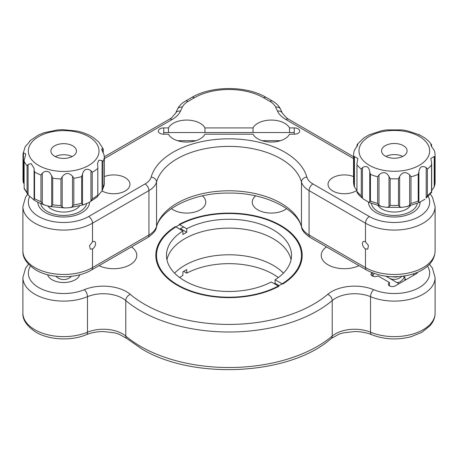 <?xml version="1.0" encoding="UTF-8"?>
<svg xmlns="http://www.w3.org/2000/svg" width="458" height="458" viewBox="0 0 458 458"><rect width="100%" height="100%" fill="white"/><g stroke="black" fill="none" stroke-linecap="round" stroke-linejoin="round"><path stroke-width="0.69" d="M255.598 195.875A19.03 10.986 0 0 0 252.261 202.093A19.03 10.986 0 0 0 257.837 209.861A19.03 10.986 0 0 0 286.622 208.602M171.378 208.602A19.03 10.986 0 0 0 173.25 209.861A19.03 10.986 0 0 0 193.992 212.243A19.03 10.986 0 0 0 205.739 202.093A19.03 10.986 0 0 0 202.402 195.875M177.761 284.945L177.761 284.945A72.461 41.833 180 0 1 177.761 225.783A72.461 41.833 180 0 1 280.239 225.783A72.461 41.833 180 0 1 280.239 284.945A72.461 41.833 180 0 1 177.761 284.945M183.681 226.979A69.742 40.264 0 0 0 179.685 229.114M372.022 272.687A4.076 2.353 0 0 0 371.02 274.233A4.076 2.353 0 0 0 372.217 275.899A4.076 2.353 0 0 0 377.982 275.899L389.518 282.557A4.076 2.353 0 0 0 388.321 284.223A4.076 2.353 0 0 0 389.518 285.884A4.076 2.353 0 0 0 395.283 285.884L416.431 273.678A4.076 2.353 0 0 0 417.599 272.275M326.485 246.896A23.106 13.339 0 0 0 321.23 255.364A23.106 13.339 0 0 0 328.002 264.798A23.106 13.339 0 0 0 359.009 265.674M98.991 265.674A23.106 13.339 0 0 0 123.534 267.426A23.106 13.339 0 0 0 136.77 255.364A23.106 13.339 0 0 0 131.515 246.896M389.518 285.884L389.518 282.557M402.885 276.208L404.385 277.079L404.895 276.787L404.895 280.336M396.777 282.483A8.158 4.706 120 0 0 404.385 277.079M47.609 274.743A16.311 9.418 0 0 0 52.143 279.781A16.311 9.418 0 0 0 68.597 282.099A16.311 9.418 0 0 0 79.749 274.743M430.377 194.238L432.426 197.135L435.1 206.529A40.779 23.541 180 0 1 409.927 228.279A40.779 23.541 180 0 1 365.484 223.178L365.484 241.824A4.351 2.513 -120 0 0 363.309 241.606A4.351 2.513 -120 0 0 362.644 245.093A4.351 2.513 -120 0 0 365.484 248.929L365.484 267.575A40.779 23.541 0 0 0 409.927 272.676A40.779 23.541 0 0 0 435.1 250.927C434.871 258.209 431.018 262.961 428.224 265.508C423.77 269.625 418.011 272.653 410.94 274.594C394.727 278.544 379.951 277.033 366.612 270.06A5.439 3.137 -60 0 1 365.484 267.575L309.076 235.006A5.439 3.137 120 0 0 310.203 237.496L366.612 270.06M368.495 202.001A25.825 14.914 0 0 0 368.495 202.093A25.825 14.914 0 0 0 376.058 212.632A25.825 14.914 0 0 0 404.202 215.867A25.825 14.914 0 0 0 420.146 202.093A25.825 14.914 0 0 0 420.146 202.001M253.056 127.919L204.944 127.919A19.03 10.986 0 0 0 200.163 123.294A19.03 10.986 0 0 0 168.47 127.919L163.752 127.919A5.439 3.137 0 0 0 158.319 131.062A5.439 3.137 0 0 0 159.911 133.278A5.439 3.137 0 0 0 163.752 134.2L168.47 134.2A19.03 10.986 0 0 0 173.25 138.831A19.03 10.986 0 0 0 204.944 134.2L253.056 134.2A19.03 10.986 0 0 0 257.837 138.831A19.03 10.986 0 0 0 289.53 134.2L294.248 134.2A5.439 3.137 0 0 0 299.681 131.062A5.439 3.137 0 0 0 294.248 127.919L289.53 127.919A19.03 10.986 0 0 0 284.75 123.294A19.03 10.986 0 0 0 253.056 127.919L253.056 132.534M168.47 127.919L168.47 132.534M353.542 176.559A16.311 9.418 0 0 0 336.727 176.004A16.311 9.418 0 0 0 328.031 184.334A16.311 9.418 0 0 0 332.806 190.992A16.311 9.418 0 0 0 356.879 190.356M102.088 190.969A16.311 9.418 0 0 0 102.128 190.992A16.311 9.418 0 0 0 119.904 193.036A16.311 9.418 0 0 0 129.969 184.334A16.311 9.418 0 0 0 125.194 177.675A16.311 9.418 0 0 0 104.367 176.593M92.516 248.929A4.351 2.513 120 0 0 95.356 245.093A4.351 2.513 120 0 0 94.692 241.606A4.351 2.513 120 0 0 92.516 241.824L89.533 245.58L90.255 249.095L92.516 248.929L92.516 267.575L148.924 235.006L148.924 190.608L92.516 223.178L92.516 241.824M37.854 202.27A25.825 14.914 0 0 0 45.416 212.632A25.825 14.914 0 0 0 73.417 215.901A25.825 14.914 0 0 0 89.505 202.27M204.944 132.534L204.944 127.919M289.53 132.534L289.53 127.919M365.484 241.824L368.461 245.574L367.745 249.095L365.484 248.929M371.329 203.415A23.106 13.339 0 0 0 394.79 215.432A23.106 13.339 0 0 0 417.312 203.415M419.883 202.173A25.825 14.914 180 0 1 420.078 203.203M410.368 205.768A17.261 9.967 180 0 1 394.67 212.054A17.261 9.967 180 0 1 378.279 205.768M368.564 203.203A25.825 14.914 180 0 1 368.764 202.173M40.716 203.598A23.106 13.339 0 0 0 46.407 210.955A23.106 13.339 0 0 0 70.738 214.796A23.106 13.339 0 0 0 86.659 203.501M89.287 202.379A25.825 14.914 180 0 1 89.436 203.203M79.578 205.974A17.261 9.967 180 0 1 50.775 208.711A17.261 9.967 180 0 1 47.735 205.905M37.922 203.203A25.825 14.914 180 0 1 38.071 202.379M418.881 134.984L419.94 135.121L424.955 138.047L428.774 141.259L431.47 144.442L430.806 144.728L431.9 147.081L434.213 150.316L434.768 151.919L435.1 155.308A40.779 23.541 180 0 1 434.888 157.718L434.888 184.351L434.213 186.938L434.213 156.47L434.888 157.718M354.429 156.47L354.429 186.938L353.753 184.351L353.753 157.718L354.429 156.47L357.835 158.537L356.959 163.558L356.959 192.171M354.429 186.938L356.965 190.476M369.761 171.802L370.425 174.384L370.425 201.022L369.761 202.27L369.761 171.802C368.971 166.781 366.526 165.372 362.438 167.576L362.438 198.039L363.686 199.207L359.868 195.99L357.108 192.709M353.965 185.719L353.542 181.946A40.779 23.541 0 0 0 353.753 184.351M353.874 151.919L354.429 150.316L357.835 144.728L357.171 144.442L363.686 138.047L369.337 134.732L381.789 130.673L386.752 129.9L401.884 129.9L406.853 130.673L419.305 134.732M356.959 146.772L357.108 144.545L357.108 146.56M383.254 154.558A12.778 7.38 0 0 0 397.63 157.993A12.778 7.38 0 0 0 407.099 150.871A12.778 7.38 0 0 0 405.387 147.178A12.778 7.38 0 0 0 391.012 143.743A12.778 7.38 0 0 0 381.543 150.871A12.778 7.38 0 0 0 383.254 154.558M431.533 146.566L431.47 144.442M431.533 144.545L431.682 146.778M434.213 156.47L430.806 158.537L431.533 162.241L431.539 164.932A40.779 23.541 180 0 1 427.366 169.105L427.366 195.738L426.203 198.039L426.203 167.576L427.366 169.105M431.682 192.171L426.203 198.039M431.682 190.476L434.213 186.938M431.533 192.709L431.539 164.932M426.203 167.576C422.104 165.372 419.665 166.781 418.887 171.802L418.887 202.264L419.305 202.516L424.955 199.207M418.887 202.264L418.217 201.022L418.217 174.384L418.887 171.802M409.652 174.876L410.992 176.794L410.992 203.432L409.652 205.344L409.652 174.876C405.708 171.435 402.376 171.95 399.651 176.422L399.651 206.89L401.889 207.354L406.853 206.575L409.652 205.344M399.651 206.89L398.494 205.367L398.494 178.729L399.651 176.422M388.991 176.422L390.147 178.729L390.147 205.367L388.991 206.89L388.991 176.422C386.26 171.95 382.922 171.435 378.995 174.876L378.995 205.344L381.789 206.575L386.758 207.354L388.991 206.89M378.995 205.344L377.65 203.432L377.65 176.794L378.995 174.876M363.686 199.207L369.337 202.516L369.761 202.27M362.438 198.039L361.276 195.743L361.276 169.105L362.438 167.576M402.742 156.418A12.778 7.38 0 0 0 385.905 156.418M42.285 203.707L40.962 201.663L40.962 175.025L42.285 173.239L42.285 203.707L44.764 205.098L50.031 206.512L64.864 207.943L69.627 207.686L72.501 206.695L72.501 176.227C68.849 172.414 65.414 172.597 62.196 176.777L62.196 207.245L64.864 207.943M49.561 206.398L51.685 206.209L51.685 175.74L49.561 172.414C46.922 170.788 44.5 171.063 42.285 173.239M97.794 195.812L102.1 190.952L102.1 160.483L102.958 161.806L102.958 188.438L102.1 190.952L104.361 183.921L104.372 156.831L104.367 183.79M97.823 196.07L97.611 196.665L89.047 202.499L90.953 201.114L90.953 170.645C86.785 168.04 83.969 169.191 82.503 174.097L82.503 204.566L83.482 204.8L89.047 202.499M97.772 196.379L97.823 166.695L97.502 163.317L98.922 160.203L102.1 160.483M90.953 170.645L92.213 172.294L92.213 198.932L90.953 201.114M82.503 204.566L81.65 203.243L81.65 176.611L82.503 174.097M72.501 176.227L73.824 178.276L73.824 204.915L72.501 206.695M62.196 207.245L60.943 205.602L60.943 178.964L62.196 176.777M51.685 175.74L52.716 178.151L52.716 204.789L51.685 206.209M102.958 161.806A40.779 23.541 180 0 0 104.367 157.054L103.897 154.415L101.544 149.194L102.947 148.466L103.136 148.804L98.71 142.026L93.295 137.514L88.617 134.875L82.595 132.488L77.328 131.074L62.494 129.643L57.731 129.9L43.871 132.786L38.312 135.087L29.747 140.921L29.587 141.728M102.947 152.588L102.947 148.466L103.176 149.617M71.843 145.363A12.778 7.38 0 0 0 58.252 144.356A12.778 7.38 0 0 0 50.901 151.037A12.778 7.38 0 0 0 55.515 156.71A12.778 7.38 0 0 0 69.106 157.712A12.778 7.38 0 0 0 76.457 151.037A12.778 7.38 0 0 0 71.843 145.363M72.095 156.584A12.778 7.38 0 0 0 71.843 156.459A12.778 7.38 0 0 0 55.258 156.584M34.087 169.305L34.545 171.95L34.545 198.583L34.081 199.694L34.104 168.389L31.161 163.592L28.104 164.428L28.104 194.896L34.064 200.072L38.741 202.705L44.764 205.098M28.104 194.896L27.074 192.486L27.074 165.848L28.104 164.428M23.461 152.703L23.461 183.171L22.992 180.532L22.992 153.894L23.461 152.703L25.814 154.1L24.131 160.5L24.131 188.33M27.074 192.486A40.779 23.541 0 0 1 24.182 187.969L24.411 189.12M22.992 153.894L22.992 180.532M22.986 153.796L25.259 146.634C28.831 142.736 30.274 140.921 29.587 141.207L29.535 141.82M182.908 230.969A62.528 36.102 0 0 0 166.472 255.364A62.528 36.102 0 0 0 184.786 280.891A62.528 36.102 0 0 0 271.25 281.979L278.802 286.336A73.2 42.262 0 0 1 177.24 285.248A73.2 42.262 0 0 1 175.357 226.613L182.908 230.969L182.908 234.525A62.528 36.102 0 0 1 186.749 232.303L186.749 228.754L179.198 224.391A73.2 42.262 0 0 1 280.76 225.479A73.2 42.262 0 0 1 282.643 284.115L275.092 279.758L275.092 283.307L279.071 285.603M275.092 279.758A62.528 36.102 0 0 0 291.528 255.364A62.528 36.102 0 0 0 273.214 229.836A62.528 36.102 0 0 0 186.749 228.754M291.053 259.806A62.528 36.102 0 0 0 273.214 238.715A62.528 36.102 0 0 0 208.676 230.105A62.528 36.102 0 0 0 166.947 259.806M186.749 232.303L180.458 228.674M274.353 283.765A62.528 36.102 0 0 0 275.092 283.307M183.647 271.354L186.749 273.145L186.749 269.596A62.528 36.102 180 0 0 182.908 271.817L182.908 275.367A62.528 36.102 180 0 0 179.691 277.559M174.561 273.123A62.528 36.102 180 0 1 273.214 265.354A62.528 36.102 180 0 1 283.439 273.123M186.749 273.145A62.528 36.102 180 0 1 273.214 274.233A62.528 36.102 180 0 1 278.309 277.559M294.248 127.919L294.248 134.2M294.248 132.534L163.752 132.534L163.752 134.2M47.827 275.344A16.311 9.418 180 0 1 48.056 274.857M79.303 274.857A16.311 9.418 180 0 1 79.532 275.344M374.123 273.478A4.076 2.353 120 0 0 373.018 276.254M30.468 266.138A35.34 20.404 0 0 0 38.69 287.55A35.34 20.404 0 0 0 84.301 289.691A5.439 2.593 67.5 0 1 87.478 296.681L87.478 332.199A5.439 2.593 67.5 0 1 86.385 334.666C71.282 341.113 49.292 340.117 35.97 332.216C26.787 326.107 22.431 319.73 22.9 313.077A40.779 23.541 0 0 0 34.842 329.726A40.779 23.541 0 0 0 87.478 332.199A27.188 15.698 180 0 1 125.778 336.08A125.057 72.198 0 0 0 140.572 346.374A125.057 72.198 0 0 0 332.222 336.08L332.222 300.562A125.057 72.198 180 0 1 140.572 310.856A125.057 72.198 180 0 1 125.778 300.562A27.188 15.698 0 0 0 87.478 296.681A40.779 23.541 180 0 1 34.842 294.208A40.779 23.541 180 0 1 22.9 277.559L25.596 268.13L28.528 264.243M84.301 289.691A32.621 18.835 180 0 1 130.267 294.351A119.618 69.061 0 0 0 144.419 304.198A119.618 69.061 0 0 0 327.733 294.351A5.439 3.664 49.8 0 1 332.222 300.562A27.188 15.698 0 0 1 370.522 296.681L370.522 332.199A40.779 23.541 0 0 0 412.927 334.025A40.779 23.541 0 0 0 435.1 313.077C435.077 316.404 434.178 319.547 432.404 322.506L430.199 325.581L421.738 332.382L411.049 336.716C397.338 340.208 384.193 339.527 371.615 334.666A5.439 2.593 -67.5 0 1 370.522 332.199A27.188 15.698 180 0 0 332.222 336.08A5.439 3.664 49.8 0 1 331.237 338.462L339.023 334.151L343.265 332.869L354.458 331.546C360.864 331.563 366.577 332.605 371.615 334.666M130.267 294.351A5.439 3.664 130.2 0 0 125.778 300.562L125.778 336.08A5.439 3.664 130.2 0 0 126.763 338.462L141.699 348.864C193.253 380.38 290.217 375.302 331.237 338.462M372.217 275.899L372.217 272.762M429.472 264.243L432.421 268.153L435.1 277.559A40.779 23.541 180 0 1 412.927 298.513A40.779 23.541 180 0 1 370.522 296.681A5.439 2.593 -67.5 0 1 373.699 289.691A35.34 20.404 0 0 0 415.664 289.387A35.34 20.404 0 0 0 427.532 266.138M327.733 294.351A32.621 18.835 180 0 1 373.699 289.691M29.69 196.499A35.34 20.404 0 0 0 38.69 216.519A35.34 20.404 0 0 0 88.669 216.519A5.439 3.137 60 0 1 92.516 223.178A40.779 23.541 180 0 1 34.842 223.178A40.779 23.541 180 0 1 22.9 206.529L25.596 197.1L27.554 194.318M91.388 270.06C76.497 278.956 50.861 278.956 35.97 270.06C26.787 263.951 22.431 257.573 22.9 250.927A40.779 23.541 0 0 0 34.842 267.575A40.779 23.541 0 0 0 92.516 267.575A5.439 3.137 60 0 1 91.388 270.06L147.797 237.496C153.178 233.786 156.046 230.414 156.407 227.374C160.117 209.655 193.184 192.389 229.195 193.087C265.067 192.503 297.889 209.724 301.593 227.374C301.948 230.414 304.822 233.786 310.203 237.496M301.593 227.374A5.439 4.385 164.4 0 1 301.461 226.412L301.461 182.015A73.4 42.376 0 0 0 280.903 158.806A73.4 42.376 0 0 0 206.426 148.449A73.4 42.376 0 0 0 156.539 182.015L156.539 226.412A73.4 42.376 180 0 1 206.426 192.841A73.4 42.376 180 0 1 280.903 203.203A73.4 42.376 180 0 1 301.461 226.412A27.188 15.698 0 0 0 309.076 235.006L309.076 190.608A27.188 15.698 180 0 1 301.461 182.015A5.439 4.385 164.4 0 1 306.831 177.074A21.749 12.555 0 0 0 312.923 183.95A5.439 3.137 120 0 0 309.076 190.608L365.484 223.178A5.439 3.137 -60 0 1 369.331 216.519A35.34 20.404 0 0 0 412.263 219.668A35.34 20.404 0 0 0 428.293 196.459M188.015 101.447A5.439 3.137 60 0 0 185.295 101.178L191.679 97.497C211.585 85.56 246.415 85.56 266.321 97.497A5.439 3.137 120 0 0 263.602 97.766A48.937 28.253 0 0 0 194.398 97.766L188.015 101.447A21.749 12.555 0 0 0 182.387 107.08A5.439 4.288 -155.1 0 0 177.452 109.227L175.597 113.235L171.704 117.712L169.363 119.257L104.367 156.779M266.321 97.497L272.705 101.178A5.439 3.137 120 0 0 269.985 101.447L263.602 97.766M272.705 101.178C276.323 103.245 278.939 105.924 280.548 109.227A5.439 4.288 155.1 0 0 275.613 107.08A21.749 12.555 0 0 0 269.985 101.447M280.548 109.227L282.403 113.235A5.439 4.288 155.1 0 0 277.474 111.082L275.613 107.08M282.403 113.235L286.296 117.712L288.637 119.257A5.439 3.137 120 0 0 285.918 119.527A32.621 18.835 180 0 1 277.474 111.082M353.542 158.571L285.918 119.527M312.923 183.95L369.331 216.519M147.797 237.496A5.439 3.137 60 0 0 148.924 235.006A27.188 15.698 0 0 0 156.539 226.412A5.439 4.385 15.6 0 1 156.407 227.374M156.539 182.015A27.188 15.698 180 0 1 148.924 190.608A5.439 3.137 60 0 0 145.077 183.95A21.749 12.555 0 0 0 151.169 177.074A5.439 4.385 15.6 0 1 156.539 182.015M163.752 132.534L163.752 127.919M182.387 107.08L180.526 111.082A5.439 4.288 -155.1 0 0 175.597 113.235M180.526 111.082A32.621 18.835 180 0 1 172.082 119.527A5.439 3.137 -120 0 0 169.363 119.257M172.082 119.527L104.367 158.623M88.669 216.519L145.077 183.95M151.169 177.074A78.839 45.519 180 0 1 229 138.814A78.839 45.519 180 0 1 306.831 177.074M191.679 97.497A5.439 3.137 60 0 1 194.398 97.766M392.615 276.746A10.872 8.404 11.3 0 0 393.651 276.918A10.872 8.404 11.3 0 0 398.586 276.632M357.103 191.57A40.779 23.541 0 0 0 359.003 193.717A40.779 23.541 0 0 0 361.276 195.743M361.276 169.105A40.779 23.541 180 0 1 359.003 167.078A40.779 23.541 180 0 1 357.103 164.932M424.927 140.663A35.34 20.404 0 0 0 376.648 133.198A35.34 20.404 0 0 0 363.715 161.073A35.34 20.404 0 0 0 411.994 168.538A35.34 20.404 0 0 0 424.927 140.663M353.753 157.718A40.779 23.541 180 0 1 353.542 155.308L353.542 181.946M434.888 184.351A40.779 23.541 0 0 0 435.1 181.946L434.762 185.33M427.366 195.738A40.779 23.541 0 0 0 431.539 191.57M418.217 174.384A40.779 23.541 180 0 1 410.992 176.794M410.992 203.432A40.779 23.541 0 0 0 418.217 201.022M398.494 178.729A40.779 23.541 180 0 1 390.147 178.729M390.147 205.367A40.779 23.541 0 0 0 398.494 205.367M377.65 176.794A40.779 23.541 180 0 1 370.425 174.384M370.425 201.022A40.779 23.541 0 0 0 377.65 203.432M102.958 188.438A40.779 23.541 0 0 0 104.367 183.692M92.213 198.932A40.779 23.541 0 0 0 97.548 195.228M73.824 204.915A40.779 23.541 0 0 0 81.65 203.243M52.716 204.789A40.779 23.541 0 0 0 60.943 205.602M34.545 198.583A40.779 23.541 0 0 0 37.619 200.22A40.779 23.541 0 0 0 40.962 201.663M41.094 166.729A35.34 20.404 0 0 0 90.861 164.073A35.34 20.404 0 0 0 86.264 135.339A35.34 20.404 0 0 0 36.497 137.995A35.34 20.404 0 0 0 41.094 166.729M40.962 175.025A40.779 23.541 180 0 1 37.619 173.582A40.779 23.541 180 0 1 34.545 171.95M60.943 178.964A40.779 23.541 180 0 1 52.716 178.151M81.65 176.611A40.779 23.541 180 0 1 73.824 178.276M97.548 168.59A40.779 23.541 180 0 1 92.213 172.294M34.087 199.602L34.087 169.752M27.074 165.848A40.779 23.541 180 0 1 24.182 161.331M86.385 334.666C91.423 332.605 97.136 331.563 103.542 331.546L114.735 332.869L118.977 334.151L126.763 338.462M435.1 277.559L435.1 313.077M22.9 277.559L22.9 313.077M353.542 156.733L288.637 119.257M22.9 206.529L22.9 250.927M435.1 206.529L435.1 250.927M185.295 101.178C181.677 103.245 179.061 105.924 177.452 109.227M386.764 276.334A10.872 10.872 0 0 0 388.567 277.743M389.208 278.115A10.872 10.872 0 0 0 401.878 276.334M55.928 276.311A10.872 10.872 0 0 0 71.431 276.311M353.879 151.919L353.542 155.308M435.1 155.308L435.1 181.946M431.682 163.701L431.682 192.12M356.965 192.114L356.965 163.678M419.305 202.516L406.853 206.575M401.889 207.354L386.758 207.354M381.789 206.575L369.337 202.516M83.482 204.8L69.627 207.686M24.131 188.284L24.131 160.592M103.227 153.081L103.227 149.256M97.823 166.826L97.823 196.024M28.648 195.56L24.222 188.782M280.462 140.686L262.119 140.686M195.881 140.686L177.538 140.686M406.2 279.58L404.895 278.83M414.353 274.874L412.881 274.021M398.975 283.754L385.957 276.237"/></g></svg>
